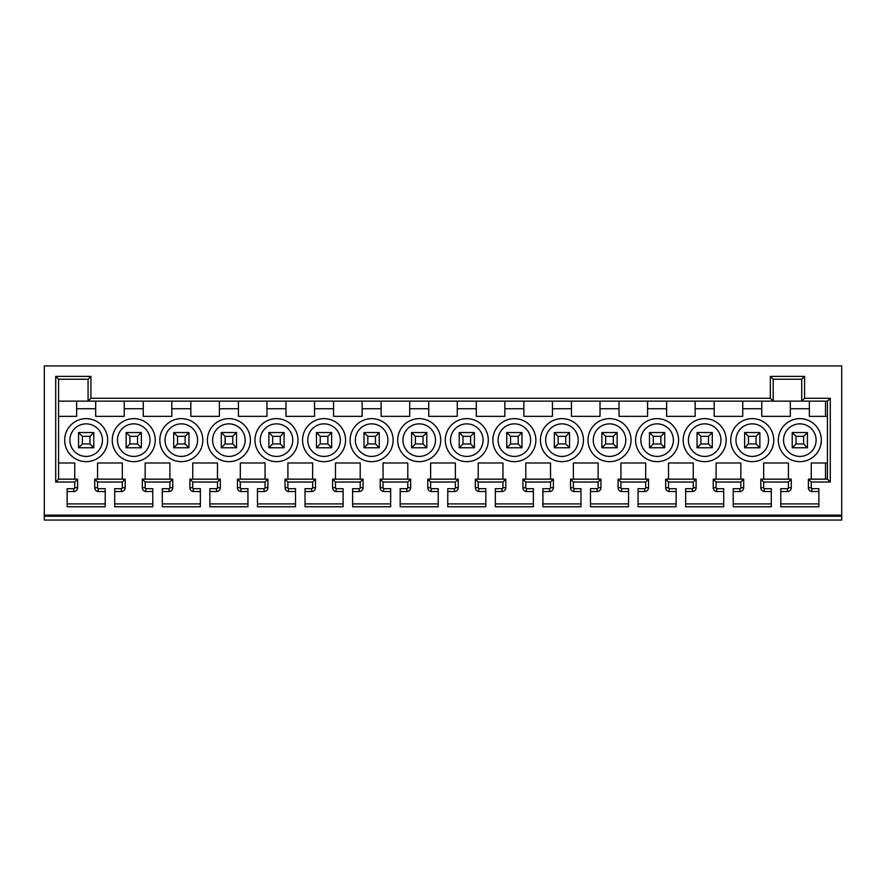 <?xml version="1.0" encoding="UTF-8"?>
<svg xmlns="http://www.w3.org/2000/svg" width="886" height="886" viewBox="0 0 886 886"><rect width="100%" height="100%" fill="white"/><g stroke="black" fill="none" stroke-linecap="round" stroke-linejoin="round"><path stroke-width="1.33" d="M44.3 515.131L841.7 515.131L841.7 365.929L44.3 365.929L44.3 516.228L841.7 516.228L841.7 515.131M98.302 488.673L98.036 491.531A3.843 3.843 0 0 1 94.736 487.721L97.582 487.721A0.986 0.986 0 0 0 98.302 488.673L105.201 488.673L105.201 506.759L67.137 506.759L67.137 488.673L73.793 488.673A0.952 0.952 0 0 0 74.745 487.721L74.745 482.017L55.718 482.017L55.718 376.395L90.926 376.395L90.926 398.279L770.333 398.279L770.333 376.395L804.588 376.395L804.588 398.279L830.282 398.279L830.282 482.017L811.255 482.017L811.255 487.721A0.986 0.986 0 0 0 811.964 488.673L818.863 488.673L818.863 506.759L780.799 506.759L780.799 488.673L787.466 488.673A0.952 0.952 0 0 0 788.418 487.721L791.264 487.721A3.81 3.81 0 0 1 787.466 491.531L780.799 491.531M97.582 487.721L97.582 482.017L94.736 479.16L125.181 479.16L122.323 482.017L97.582 482.017M145.88 488.673L145.614 491.531A3.843 3.843 0 0 1 142.314 487.721L145.16 487.721A0.986 0.986 0 0 0 145.88 488.673L152.78 488.673L152.78 506.759L114.715 506.759L114.715 488.673L121.371 488.673A0.952 0.952 0 0 0 122.323 487.721L122.323 482.017M145.16 487.721L145.16 482.017L142.314 479.16L172.759 479.16L169.902 482.017L145.16 482.017M193.458 488.673L193.192 491.531A3.843 3.843 0 0 1 189.892 487.721L192.738 487.721A0.986 0.986 0 0 0 193.458 488.673L200.358 488.673L200.358 506.759L162.293 506.759L162.293 488.673L168.949 488.673A0.952 0.952 0 0 0 169.902 487.721L169.902 482.017M192.738 487.721L192.738 482.017L189.892 479.16L220.337 479.16L217.48 482.017L192.738 482.017M241.036 488.673L240.77 491.531A3.843 3.843 0 0 1 237.47 487.721L240.316 487.721A0.986 0.986 0 0 0 241.036 488.673L247.936 488.673L247.936 506.759L209.871 506.759L209.871 488.673L216.527 488.673A0.952 0.952 0 0 0 217.48 487.721L217.48 482.017M240.316 487.721L240.316 482.017L237.47 479.16L267.915 479.16L265.058 482.017L240.316 482.017M288.615 488.673L288.349 491.531A3.843 3.843 0 0 1 285.037 487.721L287.895 487.721A0.986 0.986 0 0 0 288.615 488.673L295.514 488.673L295.514 506.759L257.449 506.759L257.449 488.673L264.106 488.673A0.952 0.952 0 0 0 265.058 487.721L265.058 482.017M287.895 487.721L287.895 482.017L285.037 479.16L315.494 479.16L312.636 482.017L287.895 482.017M336.193 488.673L335.927 491.531A3.843 3.843 0 0 1 332.615 487.721L335.473 487.721A0.986 0.986 0 0 0 336.193 488.673L343.092 488.673L343.092 506.759L305.028 506.759L305.028 488.673L311.684 488.673A0.952 0.952 0 0 0 312.636 487.721L312.636 482.017M335.473 487.721L335.473 482.017L332.615 479.16L363.072 479.16L360.214 482.017L335.473 482.017M383.771 488.673L383.505 491.531A3.843 3.843 0 0 1 380.194 487.721L383.051 487.721A0.986 0.986 0 0 0 383.771 488.673L390.66 488.673L390.66 506.759L352.606 506.759L352.606 488.673L359.262 488.673A0.952 0.952 0 0 0 360.214 487.721L360.214 482.017M383.051 487.721L383.051 482.017L380.194 479.16L410.65 479.16L407.793 482.017L383.051 482.017M431.349 488.673L431.083 491.531A3.843 3.843 0 0 1 427.772 487.721L430.629 487.721A0.986 0.986 0 0 0 431.349 488.673L438.238 488.673L438.238 506.759L400.184 506.759L400.184 488.673L406.84 488.673A0.952 0.952 0 0 0 407.793 487.721L407.793 482.017M430.629 487.721L430.629 482.017L427.772 479.16L458.228 479.16L455.371 482.017L430.629 482.017M478.927 488.673L478.661 491.531A3.843 3.843 0 0 1 475.35 487.721L478.207 487.721A0.986 0.986 0 0 0 478.927 488.673L485.816 488.673L485.816 506.759L447.762 506.759L447.762 488.673L454.418 488.673A0.952 0.952 0 0 0 455.371 487.721L455.371 482.017M478.207 487.721L478.207 482.017L475.35 479.16L505.806 479.16L502.949 482.017L478.207 482.017M526.505 488.673L526.24 491.531A3.843 3.843 0 0 1 522.928 487.721L525.786 487.721A0.986 0.986 0 0 0 526.505 488.673L533.394 488.673L533.394 506.759L495.34 506.759L495.34 488.673L501.997 488.673A0.952 0.952 0 0 0 502.949 487.721L502.949 482.017M525.786 487.721L525.786 482.017L522.928 479.16L553.385 479.16L550.527 482.017L525.786 482.017M574.084 488.673L573.818 491.531A3.843 3.843 0 0 1 570.506 487.721L573.364 487.721A0.986 0.986 0 0 0 574.084 488.673L580.972 488.673L580.972 506.759L542.908 506.759L542.908 488.673L549.575 488.673A0.952 0.952 0 0 0 550.527 487.721L550.527 482.017M573.364 487.721L573.364 482.017L570.506 479.16L600.963 479.16L598.105 482.017L573.364 482.017M621.662 488.673L621.396 491.531A3.843 3.843 0 0 1 618.085 487.721L620.942 487.721A0.986 0.986 0 0 0 621.662 488.673L628.551 488.673L628.551 506.759L590.486 506.759L590.486 488.673L597.153 488.673A0.952 0.952 0 0 0 598.105 487.721L598.105 482.017M620.942 487.721L620.942 482.017L618.085 479.16L648.53 479.16L645.684 482.017L620.942 482.017M669.24 488.673L668.974 491.531A3.843 3.843 0 0 1 665.663 487.721L668.52 487.721A0.986 0.986 0 0 0 669.24 488.673L676.129 488.673L676.129 506.759L638.064 506.759L638.064 488.673L644.731 488.673A0.952 0.952 0 0 0 645.684 487.721L645.684 482.017M668.52 487.721L668.52 482.017L665.663 479.16L696.108 479.16L693.262 482.017L668.52 482.017M716.818 488.673L716.553 491.531A3.843 3.843 0 0 1 713.241 487.721L716.098 487.721A0.986 0.986 0 0 0 716.818 488.673L723.707 488.673L723.707 506.759L685.642 506.759L685.642 488.673L692.309 488.673A0.952 0.952 0 0 0 693.262 487.721L693.262 482.017M716.098 487.721L716.098 482.017L713.241 479.16L743.686 479.16L740.84 482.017L716.098 482.017M740.84 482.017L740.84 487.721A0.952 0.952 0 0 1 739.888 488.673L733.22 488.673L733.22 506.759L771.285 506.759L771.285 488.673L764.396 488.673A0.986 0.986 0 0 1 763.677 487.721L763.677 482.017L788.418 482.017L788.418 487.721M841.7 516.228L841.7 520.071L44.3 520.071L44.3 516.228M55.718 482.017L58.576 479.16L58.576 379.241L88.068 379.241L88.068 401.136L58.576 401.136M58.576 479.16L77.603 479.16L74.745 482.017M58.576 462.979L74.745 462.979L74.745 479.16M97.582 479.16L97.582 462.979L122.323 462.979L122.323 479.16M76.65 401.136L76.65 416.354L58.576 416.354M124.228 401.136L124.228 416.354L95.688 416.354L95.688 401.136M171.806 401.136L171.806 416.354L143.266 416.354L143.266 401.136M219.385 401.136L219.385 416.354L190.844 416.354L190.844 401.136M266.963 401.136L266.963 416.354L238.412 416.354L238.412 401.136M314.541 401.136L314.541 416.354L285.99 416.354L285.99 401.136M362.119 401.136L362.119 416.354L333.568 416.354L333.568 401.136M409.697 401.136L409.697 416.354L381.146 416.354L381.146 401.136M457.276 401.136L457.276 416.354L428.724 416.354L428.724 401.136M504.854 401.136L504.854 416.354L476.303 416.354L476.303 401.136M552.432 401.136L552.432 416.354L523.881 416.354L523.881 401.136M600.01 401.136L600.01 416.354L571.459 416.354L571.459 401.136M647.588 401.136L647.588 416.354L619.037 416.354L619.037 401.136M695.156 401.136L695.156 416.354L666.615 416.354L666.615 401.136M742.734 401.136L742.734 416.354L714.194 416.354L714.194 401.136M761.772 401.136L761.772 416.354L790.312 416.354L790.312 401.136M809.35 401.136L809.35 416.354L827.424 416.354M827.424 462.979L811.255 462.979L811.255 479.16M788.418 479.16L788.418 462.979L763.677 462.979L763.677 479.16M740.84 479.16L740.84 462.979L716.098 462.979L716.098 479.16M668.52 479.16L668.52 462.979L693.262 462.979L693.262 479.16M620.942 479.16L620.942 462.979L645.684 462.979L645.684 479.16M573.364 479.16L573.364 462.979L598.105 462.979L598.105 479.16M525.786 479.16L525.786 462.979L550.527 462.979L550.527 479.16M478.207 479.16L478.207 462.979L502.949 462.979L502.949 479.16M430.629 479.16L430.629 462.979L455.371 462.979L455.371 479.16M383.051 479.16L383.051 462.979L407.793 462.979L407.793 479.16M335.473 479.16L335.473 462.979L360.214 462.979L360.214 479.16M287.895 479.16L287.895 462.979L312.636 462.979L312.636 479.16M240.316 479.16L240.316 462.979L265.058 462.979L265.058 479.16M192.738 479.16L192.738 462.979L217.48 462.979L217.48 479.16M145.16 479.16L145.16 462.979L169.902 462.979L169.902 479.16M133.742 418.635A21.508 21.508 0 0 0 112.245 440.143A21.508 21.508 0 0 0 133.742 461.65A21.508 21.508 0 0 0 155.249 440.143A21.508 21.508 0 0 0 133.742 418.635M181.32 418.635A21.508 21.508 0 0 0 159.823 440.143A21.508 21.508 0 0 0 181.32 461.65A21.508 21.508 0 0 0 202.828 440.143A21.508 21.508 0 0 0 181.32 418.635M228.898 418.635A21.508 21.508 0 0 0 207.39 440.143A21.508 21.508 0 0 0 228.898 461.65A21.508 21.508 0 0 0 250.406 440.143A21.508 21.508 0 0 0 228.898 418.635M276.476 418.635A21.508 21.508 0 0 0 254.969 440.143A21.508 21.508 0 0 0 276.476 461.65A21.508 21.508 0 0 0 297.984 440.143A21.508 21.508 0 0 0 276.476 418.635M324.055 418.635A21.508 21.508 0 0 0 302.547 440.143A21.508 21.508 0 0 0 324.055 461.65A21.508 21.508 0 0 0 345.562 440.143A21.508 21.508 0 0 0 324.055 418.635M371.633 418.635A21.508 21.508 0 0 0 350.125 440.143A21.508 21.508 0 0 0 371.633 461.65A21.508 21.508 0 0 0 393.14 440.143A21.508 21.508 0 0 0 371.633 418.635M419.211 418.635A21.508 21.508 0 0 0 397.703 440.143A21.508 21.508 0 0 0 419.211 461.65A21.508 21.508 0 0 0 440.719 440.143A21.508 21.508 0 0 0 419.211 418.635M466.789 418.635A21.508 21.508 0 0 0 445.281 440.143A21.508 21.508 0 0 0 466.789 461.65A21.508 21.508 0 0 0 488.297 440.143A21.508 21.508 0 0 0 466.789 418.635M514.367 418.635A21.508 21.508 0 0 0 492.86 440.143A21.508 21.508 0 0 0 514.367 461.65A21.508 21.508 0 0 0 535.875 440.143A21.508 21.508 0 0 0 514.367 418.635M561.945 418.635A21.508 21.508 0 0 0 540.438 440.143A21.508 21.508 0 0 0 561.945 461.65A21.508 21.508 0 0 0 583.453 440.143A21.508 21.508 0 0 0 561.945 418.635M609.524 418.635A21.508 21.508 0 0 0 588.016 440.143A21.508 21.508 0 0 0 609.524 461.65A21.508 21.508 0 0 0 631.031 440.143A21.508 21.508 0 0 0 609.524 418.635M657.102 418.635A21.508 21.508 0 0 0 635.594 440.143A21.508 21.508 0 0 0 657.102 461.65A21.508 21.508 0 0 0 678.61 440.143A21.508 21.508 0 0 0 657.102 418.635M704.68 418.635A21.508 21.508 0 0 0 683.172 440.143A21.508 21.508 0 0 0 704.68 461.65A21.508 21.508 0 0 0 726.177 440.143A21.508 21.508 0 0 0 704.68 418.635M752.258 418.635A21.508 21.508 0 0 0 730.751 440.143A21.508 21.508 0 0 0 752.258 461.65A21.508 21.508 0 0 0 773.755 440.143A21.508 21.508 0 0 0 752.258 418.635M799.837 418.635A21.508 21.508 0 0 0 778.329 440.143A21.508 21.508 0 0 0 799.837 461.65A21.508 21.508 0 0 0 821.333 440.143A21.508 21.508 0 0 0 799.837 418.635M86.163 461.65A21.508 21.508 0 0 0 107.671 440.143A21.508 21.508 0 0 0 86.163 418.635A21.508 21.508 0 0 0 64.667 440.143A21.508 21.508 0 0 0 86.163 461.65M86.163 423.862A16.28 16.28 0 0 1 102.455 440.143A16.28 16.28 0 0 1 86.163 456.423A16.28 16.28 0 0 1 69.883 440.143A16.28 16.28 0 0 1 86.163 423.862M93.783 432.534L78.555 432.534L78.555 447.762L93.783 447.762L93.783 432.534L89.973 436.344L82.365 436.344L82.365 443.952L89.973 443.952L93.783 447.762M78.555 447.762L82.365 443.952M78.555 432.534L82.365 436.344M89.973 443.952L89.973 436.344M133.742 456.423A16.28 16.28 0 0 1 117.461 440.143A16.28 16.28 0 0 1 133.742 423.862A16.28 16.28 0 0 1 150.022 440.143A16.28 16.28 0 0 1 133.742 456.423M141.361 432.534L126.133 432.534L126.133 447.762L141.361 447.762L141.361 432.534L137.552 436.344L129.943 436.344L129.943 443.952L137.552 443.952L141.361 447.762M126.133 447.762L129.943 443.952M126.133 432.534L129.943 436.344M137.552 443.952L137.552 436.344M181.32 456.423A16.28 16.28 0 0 1 165.04 440.143A16.28 16.28 0 0 1 181.32 423.862A16.28 16.28 0 0 1 197.6 440.143A16.28 16.28 0 0 1 181.32 456.423M188.939 432.534L173.711 432.534L173.711 447.762L188.939 447.762L188.939 432.534L185.13 436.344L177.521 436.344L177.521 443.952L185.13 443.952L188.939 447.762M173.711 447.762L177.521 443.952M173.711 432.534L177.521 436.344M185.13 443.952L185.13 436.344M228.898 456.423A16.28 16.28 0 0 1 212.618 440.143A16.28 16.28 0 0 1 228.898 423.862A16.28 16.28 0 0 1 245.178 440.143A16.28 16.28 0 0 1 228.898 456.423M236.518 432.534L221.29 432.534L221.29 447.762L236.518 447.762L236.518 432.534L232.708 436.344L225.099 436.344L225.099 443.952L232.708 443.952L236.518 447.762M221.29 447.762L225.099 443.952M221.29 432.534L225.099 436.344M232.708 443.952L232.708 436.344M276.476 456.423A16.28 16.28 0 0 1 260.196 440.143A16.28 16.28 0 0 1 276.476 423.862A16.28 16.28 0 0 1 292.757 440.143A16.28 16.28 0 0 1 276.476 456.423M284.096 432.534L268.868 432.534L268.868 447.762L284.096 447.762L284.096 432.534L280.286 436.344L272.678 436.344L272.678 443.952L280.286 443.952L284.096 447.762M268.868 447.762L272.678 443.952M268.868 432.534L272.678 436.344M280.286 443.952L280.286 436.344M324.055 456.423A16.28 16.28 0 0 1 307.774 440.143A16.28 16.28 0 0 1 324.055 423.862A16.28 16.28 0 0 1 340.335 440.143A16.28 16.28 0 0 1 324.055 456.423M331.663 432.534L316.446 432.534L316.446 447.762L331.663 447.762L331.663 432.534L327.864 436.344L320.245 436.344L320.245 443.952L327.864 443.952L331.663 447.762M316.446 447.762L320.245 443.952M316.446 432.534L320.245 436.344M327.864 443.952L327.864 436.344M371.633 456.423A16.28 16.28 0 0 1 355.352 440.143A16.28 16.28 0 0 1 371.633 423.862A16.28 16.28 0 0 1 387.913 440.143A16.28 16.28 0 0 1 371.633 456.423M379.241 432.534L364.024 432.534L364.024 447.762L379.241 447.762L379.241 432.534L375.442 436.344L367.823 436.344L367.823 443.952L375.442 443.952L379.241 447.762M364.024 447.762L367.823 443.952M364.024 432.534L367.823 436.344M375.442 443.952L375.442 436.344M419.211 456.423A16.28 16.28 0 0 1 402.931 440.143A16.28 16.28 0 0 1 419.211 423.862A16.28 16.28 0 0 1 435.491 440.143A16.28 16.28 0 0 1 419.211 456.423M426.819 432.534L411.602 432.534L411.602 447.762L426.819 447.762L426.819 432.534L423.021 436.344L415.401 436.344L415.401 443.952L423.021 443.952L426.819 447.762M411.602 447.762L415.401 443.952M411.602 432.534L415.401 436.344M423.021 443.952L423.021 436.344M466.789 456.423A16.28 16.28 0 0 1 450.509 440.143A16.28 16.28 0 0 1 466.789 423.862A16.28 16.28 0 0 1 483.069 440.143A16.28 16.28 0 0 1 466.789 456.423M474.398 432.534L459.181 432.534L459.181 447.762L474.398 447.762L474.398 432.534L470.599 436.344L462.979 436.344L462.979 443.952L470.599 443.952L474.398 447.762M459.181 447.762L462.979 443.952M459.181 432.534L462.979 436.344M470.599 443.952L470.599 436.344M514.367 456.423A16.28 16.28 0 0 1 498.087 440.143A16.28 16.28 0 0 1 514.367 423.862A16.28 16.28 0 0 1 530.648 440.143A16.28 16.28 0 0 1 514.367 456.423M521.976 432.534L506.759 432.534L506.759 447.762L521.976 447.762L521.976 432.534L518.177 436.344L510.557 436.344L510.557 443.952L518.177 443.952L521.976 447.762M506.759 447.762L510.557 443.952M506.759 432.534L510.557 436.344M518.177 443.952L518.177 436.344M561.945 456.423A16.28 16.28 0 0 1 545.665 440.143A16.28 16.28 0 0 1 561.945 423.862A16.28 16.28 0 0 1 578.226 440.143A16.28 16.28 0 0 1 561.945 456.423M569.554 432.534L554.337 432.534L554.337 447.762L569.554 447.762L569.554 432.534L565.755 436.344L558.136 436.344L558.136 443.952L565.755 443.952L569.554 447.762M554.337 447.762L558.136 443.952M554.337 432.534L558.136 436.344M565.755 443.952L565.755 436.344M609.524 456.423A16.28 16.28 0 0 1 593.243 440.143A16.28 16.28 0 0 1 609.524 423.862A16.28 16.28 0 0 1 625.804 440.143A16.28 16.28 0 0 1 609.524 456.423M617.132 432.534L601.904 432.534L601.904 447.762L617.132 447.762L617.132 432.534L613.322 436.344L605.714 436.344L605.714 443.952L613.322 443.952L617.132 447.762M601.904 447.762L605.714 443.952M601.904 432.534L605.714 436.344M613.322 443.952L613.322 436.344M657.102 456.423A16.28 16.28 0 0 1 640.822 440.143A16.28 16.28 0 0 1 657.102 423.862A16.28 16.28 0 0 1 673.382 440.143A16.28 16.28 0 0 1 657.102 456.423M664.71 432.534L649.482 432.534L649.482 447.762L664.71 447.762L664.71 432.534L660.901 436.344L653.292 436.344L653.292 443.952L660.901 443.952L664.71 447.762M649.482 447.762L653.292 443.952M649.482 432.534L653.292 436.344M660.901 443.952L660.901 436.344M704.68 456.423A16.28 16.28 0 0 1 688.4 440.143A16.28 16.28 0 0 1 704.68 423.862A16.28 16.28 0 0 1 720.96 440.143A16.28 16.28 0 0 1 704.68 456.423M712.289 432.534L697.06 432.534L697.06 447.762L712.289 447.762L712.289 432.534L708.479 436.344L700.87 436.344L700.87 443.952L708.479 443.952L712.289 447.762M697.06 447.762L700.87 443.952M697.06 432.534L700.87 436.344M708.479 443.952L708.479 436.344M752.258 456.423A16.28 16.28 0 0 1 735.978 440.143A16.28 16.28 0 0 1 752.258 423.862A16.28 16.28 0 0 1 768.539 440.143A16.28 16.28 0 0 1 752.258 456.423M744.639 447.762L744.639 432.534L759.867 432.534L759.867 447.762L744.639 447.762L748.448 443.952L748.448 436.344L744.639 432.534M759.867 447.762L756.057 443.952L748.448 443.952M748.448 436.344L756.057 436.344L759.867 432.534M756.057 436.344L756.057 443.952M799.837 456.423A16.28 16.28 0 0 1 783.545 440.143A16.28 16.28 0 0 1 799.837 423.862A16.28 16.28 0 0 1 816.117 440.143A16.28 16.28 0 0 1 799.837 456.423M792.217 447.762L792.217 432.534L807.445 432.534L807.445 447.762L792.217 447.762L796.027 443.952L796.027 436.344L792.217 432.534M807.445 447.762L803.635 443.952L796.027 443.952M796.027 436.344L803.635 436.344L807.445 432.534M803.635 436.344L803.635 443.952M94.736 487.721L94.736 479.16M98.036 491.531L105.201 491.531M105.201 503.901L67.137 503.901M67.137 491.531L73.793 491.531L73.793 488.673M74.745 487.721L77.603 487.721A3.81 3.81 0 0 1 73.793 491.531M77.603 487.721L77.603 479.16M55.718 376.395L58.576 379.241M90.926 376.395L88.068 379.241M90.926 398.279L88.068 401.136L827.424 401.136L827.424 479.16L830.282 482.017M825.519 401.136L825.519 416.354M827.424 401.136L830.282 398.279M827.424 479.16L808.397 479.16L811.255 482.017M808.397 479.16L808.397 487.721L811.255 487.721M818.863 491.531L811.698 491.531A3.843 3.843 0 0 1 808.397 487.721M811.698 491.531L811.964 488.673M825.519 462.979L825.519 479.16M780.799 503.901L818.863 503.901M791.264 487.721L791.264 479.16L788.418 482.017M791.264 479.16L760.819 479.16L763.677 482.017M760.819 479.16L760.819 487.721L763.677 487.721M771.285 491.531L764.12 491.531A3.843 3.843 0 0 1 760.819 487.721M764.12 491.531L764.396 488.673M733.22 503.901L771.285 503.901M743.686 479.16L743.686 487.721A3.81 3.81 0 0 1 739.888 491.531L733.22 491.531M713.241 487.721L713.241 479.16M716.553 491.531L723.707 491.531M723.707 503.901L685.642 503.901M685.642 491.531L692.309 491.531L692.309 488.673M693.262 487.721L696.108 487.721A3.81 3.81 0 0 1 692.309 491.531M696.108 487.721L696.108 479.16M665.663 487.721L665.663 479.16M668.974 491.531L676.129 491.531M676.129 503.901L638.064 503.901M638.064 491.531L644.731 491.531L644.731 488.673M645.684 487.721L648.53 487.721A3.81 3.81 0 0 1 644.731 491.531M648.53 487.721L648.53 479.16M618.085 487.721L618.085 479.16M621.396 491.531L628.551 491.531M628.551 503.901L590.486 503.901M590.486 491.531L597.153 491.531L597.153 488.673M598.105 487.721L600.963 487.721A3.81 3.81 0 0 1 597.153 491.531M600.963 487.721L600.963 479.16M570.506 487.721L570.506 479.16M573.818 491.531L580.972 491.531M580.972 503.901L542.908 503.901M542.908 491.531L549.575 491.531L549.575 488.673M550.527 487.721L553.385 487.721A3.81 3.81 0 0 1 549.575 491.531M553.385 487.721L553.385 479.16M522.928 487.721L522.928 479.16M526.24 491.531L533.394 491.531M533.394 503.901L495.34 503.901M495.34 491.531L501.997 491.531L501.997 488.673M502.949 487.721L505.806 487.721A3.81 3.81 0 0 1 501.997 491.531M505.806 487.721L505.806 479.16M475.35 487.721L475.35 479.16M478.661 491.531L485.816 491.531M485.816 503.901L447.762 503.901M447.762 491.531L454.418 491.531L454.418 488.673M455.371 487.721L458.228 487.721A3.81 3.81 0 0 1 454.418 491.531M458.228 487.721L458.228 479.16M427.772 487.721L427.772 479.16M431.083 491.531L438.238 491.531M438.238 503.901L400.184 503.901M400.184 491.531L406.84 491.531L406.84 488.673M407.793 487.721L410.65 487.721A3.81 3.81 0 0 1 406.84 491.531M410.65 487.721L410.65 479.16M380.194 487.721L380.194 479.16M383.505 491.531L390.66 491.531M390.66 503.901L352.606 503.901M352.606 491.531L359.262 491.531L359.262 488.673M360.214 487.721L363.072 487.721A3.81 3.81 0 0 1 359.262 491.531M363.072 487.721L363.072 479.16M332.615 487.721L332.615 479.16M335.927 491.531L343.092 491.531M343.092 503.901L305.028 503.901M305.028 491.531L311.684 491.531L311.684 488.673M312.636 487.721L315.494 487.721A3.81 3.81 0 0 1 311.684 491.531M315.494 487.721L315.494 479.16M285.037 487.721L285.037 479.16M288.349 491.531L295.514 491.531M295.514 503.901L257.449 503.901M257.449 491.531L264.106 491.531L264.106 488.673M265.058 487.721L267.915 487.721A3.81 3.81 0 0 1 264.106 491.531M267.915 487.721L267.915 479.16M237.47 487.721L237.47 479.16M240.77 491.531L247.936 491.531M247.936 503.901L209.871 503.901M209.871 491.531L216.527 491.531L216.527 488.673M217.48 487.721L220.337 487.721A3.81 3.81 0 0 1 216.527 491.531M220.337 487.721L220.337 479.16M189.892 487.721L189.892 479.16M193.192 491.531L200.358 491.531M200.358 503.901L162.293 503.901M162.293 491.531L168.949 491.531L168.949 488.673M169.902 487.721L172.759 487.721A3.81 3.81 0 0 1 168.949 491.531M172.759 487.721L172.759 479.16M142.314 487.721L142.314 479.16M145.614 491.531L152.78 491.531M152.78 503.901L114.715 503.901M114.715 491.531L121.371 491.531L121.371 488.673M122.323 487.721L125.181 487.721A3.81 3.81 0 0 1 121.371 491.531M125.181 487.721L125.181 479.16M770.333 376.395L773.19 379.241L801.73 379.241L801.73 401.136L804.588 398.279M801.73 379.241L804.588 376.395M773.19 379.241L773.19 401.136L770.333 398.279M95.688 408.745L76.65 408.745M143.266 408.745L124.228 408.745M190.844 408.745L171.806 408.745M238.412 408.745L219.385 408.745M285.99 408.745L266.963 408.745M333.568 408.745L314.541 408.745M381.146 408.745L362.119 408.745M428.724 408.745L409.697 408.745M476.303 408.745L457.276 408.745M523.881 408.745L504.854 408.745M571.459 408.745L552.432 408.745M619.037 408.745L600.01 408.745M666.615 408.745L647.588 408.745M714.194 408.745L695.156 408.745M761.772 408.745L742.734 408.745M809.35 408.745L790.312 408.745M787.466 491.531L787.466 488.673M739.888 491.531L739.888 488.673M740.84 487.721L743.686 487.721"/></g></svg>
